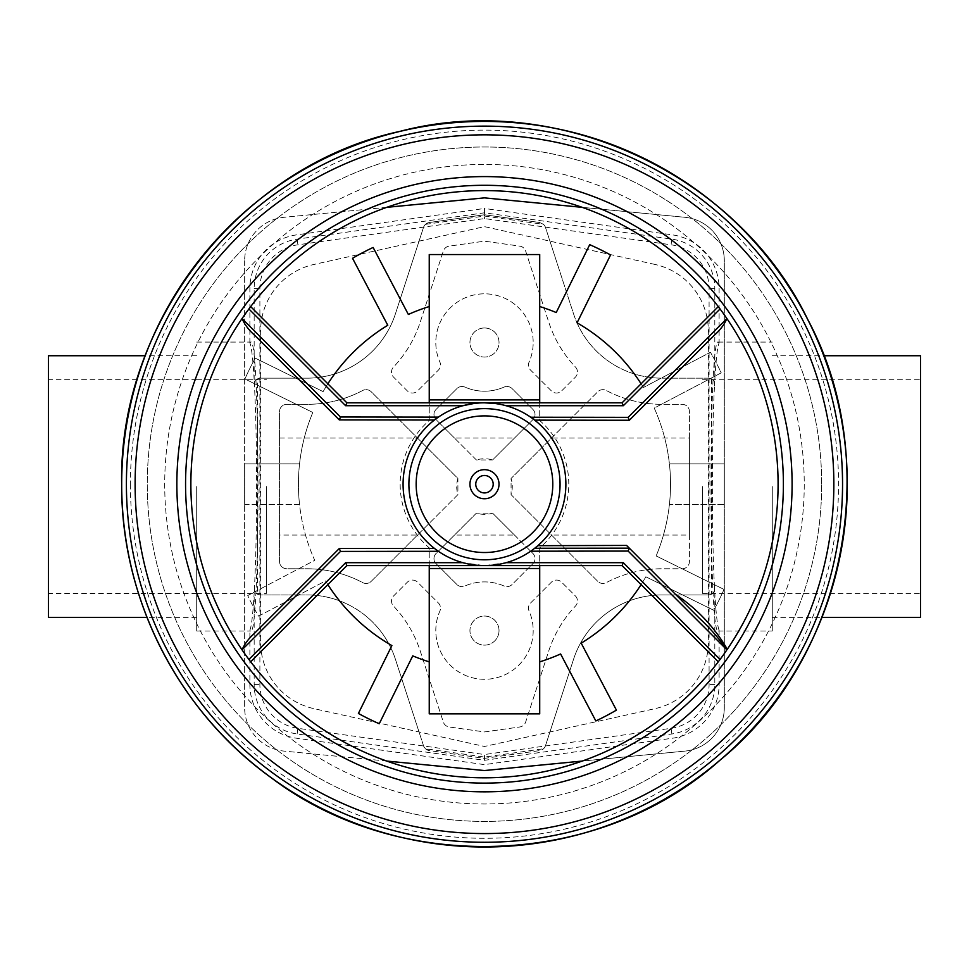 <?xml version="1.0" encoding="UTF-8"?>
<svg xmlns="http://www.w3.org/2000/svg" width="969" height="969" viewBox="0 0 969 969"><rect width="100%" height="100%" fill="white"/><g stroke="black" fill="none" stroke-linecap="round" stroke-linejoin="round"><path stroke-width="0.73" stroke-dasharray="4.84 3.63" d="M821.688 484.209A337.212 337.212 0 0 0 315.87 192.177A337.212 337.212 0 0 0 315.87 776.242A337.212 337.212 0 0 0 821.688 484.209A337.212 337.212 0 0 1 315.87 776.242A337.212 337.212 0 0 1 315.87 192.177A337.212 337.212 0 0 1 821.688 484.209A337.212 337.212 0 0 1 315.87 776.242A337.212 337.212 0 0 1 315.87 192.177A337.212 337.212 0 0 1 821.688 484.209M804.246 484.209A319.77 319.77 0 0 1 324.591 761.137A319.77 319.77 0 0 1 324.591 207.281A319.77 319.77 0 0 1 804.246 484.209A319.77 319.77 0 0 1 324.591 761.137A319.77 319.77 0 0 1 324.591 207.281A319.77 319.77 0 0 1 804.246 484.209M552.79 484.209A68.314 68.314 0 0 0 450.319 425.04A68.314 68.314 0 0 0 450.319 543.367A68.314 68.314 0 0 0 552.79 484.209M499.011 484.209A14.535 14.535 0 0 1 477.208 496.794A14.535 14.535 0 0 1 477.208 471.624A14.535 14.535 0 0 1 499.011 484.209M403.08 484.209A81.396 81.396 0 0 0 484.476 565.605A81.396 81.396 0 0 0 565.872 484.209A81.396 81.396 0 0 0 484.476 402.813A81.396 81.396 0 0 0 403.08 484.209A81.396 81.396 0 0 0 484.476 565.605A81.396 81.396 0 0 0 565.872 484.209A81.396 81.396 0 0 0 484.476 402.813A81.396 81.396 0 0 0 403.08 484.209M727.295 649.278A293.607 293.607 0 0 0 720.052 308.966M248.9 308.966A293.607 293.607 0 0 0 250.668 661.791L346.866 565.605L484.476 565.605L506.036 562.698A81.396 81.396 0 0 0 530.721 551.191L532.369 550.017M726.593 650.296A293.607 293.607 0 0 0 727.065 649.593M254.532 633.266L339.283 548.515L434.427 548.393A81.396 81.396 0 0 1 434.427 420.013L339.283 419.904L254.532 335.141M434.681 548.587L435.287 549.048M473.647 403.54L484.476 402.813L622.098 402.813L718.283 306.616A293.607 293.607 0 0 1 718.283 661.791L622.098 565.605L484.476 565.605L462.916 562.698A81.396 81.396 0 0 1 438.4 551.3M537.105 546.31L537.819 545.692A81.396 81.396 0 0 0 534.682 420.134L629.317 420.255L714.419 335.141M495.316 403.54L506.036 405.72A81.396 81.396 0 0 1 530.721 417.227M438.4 417.118A81.396 81.396 0 0 1 462.916 405.72M429.243 565.605L429.243 547.897A84.303 84.303 0 0 1 429.243 420.522L429.243 402.813M539.709 402.813L539.709 420.522A84.303 84.303 0 0 1 539.709 547.897L539.709 565.605M539.709 547.897L539.709 713.862L429.243 713.862L429.243 547.897M429.243 420.522L429.243 254.556L539.709 254.556L539.709 420.522M429.243 306.543A186.048 186.048 0 0 0 408.349 314.453L373.126 247.458A261.63 261.63 0 0 0 352.534 258.287L387.77 325.269A186.048 186.048 0 0 0 323.113 391.621L255.235 358.13A261.63 261.63 0 0 0 244.939 378.976L312.817 412.467A186.048 186.048 0 0 0 299.542 504.558L244.648 504.558L244.648 463.86L244.648 504.558L299.542 504.558A186.048 186.048 0 0 0 314.719 560.336L247.725 595.56A261.63 261.63 0 0 0 258.553 616.151L325.548 580.915A186.048 186.048 0 0 0 391.888 645.584L358.397 713.45A261.63 261.63 0 0 0 379.254 723.746L412.746 655.868A186.048 186.048 0 0 0 429.243 661.863M539.709 661.863A186.048 186.048 0 0 0 560.603 653.966L595.838 720.96A261.63 261.63 0 0 0 616.417 710.132L581.194 643.137A186.048 186.048 0 0 0 645.851 576.797L713.729 610.288A261.63 261.63 0 0 0 724.013 589.431L656.146 555.94A186.048 186.048 0 0 0 669.409 504.558L724.303 504.558L724.303 463.86L669.409 463.86A186.048 186.048 0 0 0 654.232 408.082L721.227 372.847A261.63 261.63 0 0 0 710.41 352.268L643.416 387.491A186.048 186.048 0 0 0 577.064 322.834L610.555 254.956A261.63 261.63 0 0 0 589.709 244.672L556.218 312.539A186.048 186.048 0 0 0 539.709 306.543M724.303 463.86L724.303 504.558L669.409 504.558A186.048 186.048 0 0 0 669.409 463.86L724.303 463.86M299.542 463.86L244.648 463.86L299.542 463.86M641.103 383.797A186.048 186.048 0 0 1 643.416 387.491L710.41 352.268A261.63 261.63 0 0 1 721.227 372.847L654.232 408.082A186.048 186.048 0 0 1 656.146 555.94L724.013 589.431A261.63 261.63 0 0 1 713.729 610.288L645.851 576.797A186.048 186.048 0 0 1 641.103 584.61M327.849 584.61A186.048 186.048 0 0 1 325.548 580.915L258.553 616.151A261.63 261.63 0 0 1 247.725 595.56L314.719 560.336A186.048 186.048 0 0 1 312.817 412.467L244.939 378.976A261.63 261.63 0 0 1 255.235 358.13L323.113 391.621A186.048 186.048 0 0 1 327.849 383.797M484.476 402.813L346.866 402.813L250.668 306.616A293.607 293.607 0 0 0 250.668 661.791M534.682 548.272L629.317 548.163L675.393 594.239M626.604 545.45L629.317 548.163M386.74 207.342L284.05 217.298A43.605 43.605 0 0 0 244.648 260.709A43.605 43.605 0 0 1 284.05 217.298L484.476 197.87L684.913 217.298A43.605 43.605 0 0 1 724.303 260.709L724.303 707.709A43.605 43.605 0 0 1 684.913 751.108L484.476 770.549L284.05 751.108A43.605 43.605 0 0 1 244.648 707.709A43.605 43.605 0 0 0 284.05 751.108L386.74 761.065M244.648 260.709L244.648 707.709L244.648 260.709M582.212 207.342L684.913 217.298A43.605 43.605 0 0 1 724.303 260.709L724.303 707.709A43.605 43.605 0 0 1 684.913 751.108L582.212 761.065M655.08 264.464L484.488 226.649L313.895 264.464A67.951 67.951 0 0 0 260.649 330.804L260.649 642.302A67.951 67.951 0 0 0 313.895 708.642L484.488 746.469L655.08 708.642A67.951 67.951 0 0 0 708.327 642.302L708.327 330.804A67.951 67.951 0 0 0 655.08 264.464A67.951 67.951 0 0 1 708.327 330.804L708.327 642.302A67.951 67.951 0 0 1 655.08 708.642L484.488 746.469L313.895 708.642A67.951 67.951 0 0 1 260.649 642.302L260.649 330.804A67.951 67.951 0 0 1 313.895 264.464L484.488 226.649L655.08 264.464M196.695 486.559L196.695 631.037L196.695 486.559M266.463 486.559L266.451 593.391L266.463 486.559M772.281 486.559L772.281 631.037L772.281 486.559M920.55 355.744L920.55 617.374M920.55 486.559L920.55 593.391L920.55 486.559M702.513 486.559L702.513 593.391L702.513 486.559M499.023 630.601A14.535 14.535 0 0 1 477.22 643.186A14.535 14.535 0 0 1 477.22 618.004A14.535 14.535 0 0 1 499.023 630.601A14.535 14.535 0 0 1 477.22 643.186A14.535 14.535 0 0 1 477.22 618.004A14.535 14.535 0 0 1 499.023 630.601M484.488 327.982A14.535 14.535 0 0 1 499.023 342.517A14.535 14.535 0 0 1 484.488 357.052A14.535 14.535 0 0 1 469.953 342.517A14.535 14.535 0 0 1 491.755 329.92A14.535 14.535 0 0 1 491.755 355.102A14.535 14.535 0 0 1 469.953 342.517A14.535 14.535 0 0 1 484.488 327.982M255.792 593.064A7.268 7.268 0 0 0 260.649 594.93L306.931 594.93A93.024 93.024 0 0 1 395.4 659.211L423.489 745.67A7.268 7.268 0 0 0 429.388 750.612L484.488 758.364L539.588 750.612A7.268 7.268 0 0 0 545.486 745.67L573.575 659.211A93.024 93.024 0 0 1 662.045 594.93L708.327 594.93A7.268 7.268 0 0 0 713.196 593.064L714.48 591.514L714.48 587.069C711.67 533.846 711.67 439.26 714.48 386.037L714.48 381.592L713.196 380.042A7.268 7.268 0 0 0 708.327 378.176L662.045 378.176A93.024 93.024 0 0 1 573.575 313.908L545.486 227.449A7.268 7.268 0 0 0 539.588 222.495L484.488 214.755L429.388 222.495A7.268 7.268 0 0 0 423.489 227.449L395.4 313.908A93.024 93.024 0 0 1 306.931 378.176L260.649 378.176A7.268 7.268 0 0 0 255.792 380.042L254.496 381.592L254.496 386.037C255.889 414.296 256.591 447.799 256.628 486.559C256.591 525.307 255.889 558.822 254.496 587.069L254.496 591.514L255.792 593.064L254.169 593.064C252.945 614.104 251.516 626.471 249.881 630.177L250.705 631.037C260.431 638.014 260.431 335.092 250.705 342.081L249.881 342.929C251.516 346.636 252.945 359.002 254.169 380.042L255.792 380.042M713.196 593.064L714.807 593.064C716.03 614.104 717.46 626.471 719.107 630.177L718.283 631.037C708.557 638.014 708.557 335.092 718.283 342.081L719.107 342.929C717.46 346.636 716.03 359.002 714.807 380.042L713.196 380.042M48.45 617.374L48.45 355.744M48.45 486.559L48.45 379.678L48.45 486.559M714.807 593.064L714.807 684.574A49.879 49.879 0 0 1 671.868 733.969L484.488 760.314L297.108 733.969A49.879 49.879 0 0 1 254.169 684.574L254.169 593.064M719.107 630.177L719.107 684.574A54.179 54.179 0 0 1 672.462 738.221L484.488 764.638L296.514 738.221A54.179 54.179 0 0 1 249.881 684.574L249.881 630.177M484.488 760.314L484.488 754.536L297.907 728.313A44.162 44.162 0 0 1 259.886 684.574L259.886 288.532A44.162 44.162 0 0 1 297.907 244.794L484.488 218.57L671.069 244.794A44.162 44.162 0 0 1 709.09 288.532L709.09 684.574A44.162 44.162 0 0 1 671.069 728.313L484.488 754.536M254.169 380.042L254.169 288.532A49.879 49.879 0 0 1 297.108 239.137L484.488 212.805L671.868 239.137A49.879 49.879 0 0 1 714.807 288.532L714.807 380.042M484.488 212.805L484.488 208.468L672.462 234.886A54.179 54.179 0 0 1 719.107 288.532L719.107 342.929M249.881 342.929L249.881 288.532A54.179 54.179 0 0 1 296.514 234.886L484.488 208.468L484.488 218.57M514.503 535.07L532.877 553.432A7.268 7.268 0 0 1 532.877 563.716L512.104 584.489A7.268 7.268 0 0 1 504.037 586.003A48.692 48.692 0 0 0 464.938 586.003A7.268 7.268 0 0 1 456.883 584.489L436.111 563.716A7.268 7.268 0 0 1 436.111 553.432L476.397 513.146L492.579 513.146L514.503 535.07L454.473 535.07M575.477 367.069A7.268 7.268 0 0 1 575.332 377.207L561.645 390.895A7.268 7.268 0 0 1 551.373 390.895L530.6 370.122A7.268 7.268 0 0 1 529.086 362.067A48.692 48.692 0 0 0 484.488 293.825A48.692 48.692 0 0 0 439.902 362.067A7.268 7.268 0 0 1 438.376 370.122L417.603 390.895A7.268 7.268 0 0 1 407.331 390.895L393.644 377.207A7.268 7.268 0 0 1 393.499 367.069A119.187 119.187 0 0 0 420.28 321.987L443.317 251.08A7.268 7.268 0 0 1 449.228 246.126L484.488 241.172L519.759 246.126A7.268 7.268 0 0 1 525.658 251.08L548.696 321.987A119.187 119.187 0 0 0 575.477 367.069A7.268 7.268 0 0 1 575.332 377.207L561.645 390.895A7.268 7.268 0 0 1 551.373 390.895L530.6 370.122A7.268 7.268 0 0 1 529.086 362.067A48.692 48.692 0 0 0 484.488 293.825A48.692 48.692 0 0 0 439.902 362.067A7.268 7.268 0 0 1 438.376 370.122L417.603 390.895A7.268 7.268 0 0 1 407.331 390.895L393.644 377.207A7.268 7.268 0 0 1 393.499 367.069A119.187 119.187 0 0 0 420.28 321.987L443.317 251.08A7.268 7.268 0 0 1 449.228 246.126L484.488 241.172L519.759 246.126A7.268 7.268 0 0 1 525.658 251.08L548.696 321.987A119.187 119.187 0 0 0 575.477 367.069M417.482 535.07L371.224 581.327A7.268 7.268 0 0 1 362.685 582.611A119.187 119.187 0 0 0 306.931 568.767L286.812 568.767A7.268 7.268 0 0 1 279.544 561.499L279.544 411.607A7.268 7.268 0 0 1 286.812 404.339L306.931 404.339A119.187 119.187 0 0 0 362.685 390.495A7.268 7.268 0 0 1 371.224 391.779L457.901 478.468L457.901 494.638L417.482 535.07L279.544 535.07M689.431 535.07L689.431 561.499A7.268 7.268 0 0 1 682.164 568.767L662.045 568.767A119.187 119.187 0 0 0 606.303 582.611A7.268 7.268 0 0 1 597.764 581.327L511.075 494.638L511.075 478.468L551.506 438.036L689.431 438.036L689.431 535.07L551.506 535.07M575.332 595.899A7.268 7.268 0 0 1 575.477 606.037A119.187 119.187 0 0 0 548.696 651.12L525.658 722.026A7.268 7.268 0 0 1 519.759 726.98L484.488 731.934L449.228 726.98A7.268 7.268 0 0 1 443.317 722.026L420.28 651.12A119.187 119.187 0 0 0 393.499 606.037A7.268 7.268 0 0 1 393.644 595.899L407.331 582.212A7.268 7.268 0 0 1 417.603 582.212L438.376 602.984A7.268 7.268 0 0 1 439.902 611.039A48.692 48.692 0 0 0 484.488 679.293A48.692 48.692 0 0 0 529.086 611.039A7.268 7.268 0 0 1 530.6 602.984L551.373 582.212A7.268 7.268 0 0 1 561.645 582.212L575.332 595.899A7.268 7.268 0 0 1 575.477 606.037A119.187 119.187 0 0 0 548.696 651.12L525.658 722.026A7.268 7.268 0 0 1 519.759 726.98L484.488 731.934L449.228 726.98A7.268 7.268 0 0 1 443.317 722.026L420.28 651.12A119.187 119.187 0 0 0 393.499 606.037A7.268 7.268 0 0 1 393.644 595.899L407.331 582.212A7.268 7.268 0 0 1 417.603 582.212L438.376 602.984A7.268 7.268 0 0 1 439.902 611.039A48.692 48.692 0 0 0 484.488 679.293A48.692 48.692 0 0 0 529.086 611.039A7.268 7.268 0 0 1 530.6 602.984L551.373 582.212A7.268 7.268 0 0 1 561.645 582.212L575.332 595.899M454.473 438.036L436.111 419.674A7.268 7.268 0 0 1 436.111 409.39L456.883 388.617A7.268 7.268 0 0 1 464.938 387.103A48.692 48.692 0 0 0 504.037 387.103A7.268 7.268 0 0 1 512.104 388.617L532.877 409.39A7.268 7.268 0 0 1 532.877 419.674L492.579 459.96L476.397 459.96L454.473 438.036L514.503 438.036M279.544 438.036L417.482 438.036M551.506 438.036L597.764 391.779A7.268 7.268 0 0 1 606.303 390.495A119.187 119.187 0 0 0 662.045 404.339L682.164 404.339A7.268 7.268 0 0 1 689.431 411.607L689.431 438.036M714.48 386.037L714.48 381.592L711.597 378.952L711.597 594.154L714.48 591.514L714.48 587.069M425.488 224.348L484.488 216.051L484.488 214.755L429.388 222.495L425.488 224.348A7.268 7.268 0 0 0 423.489 227.449L395.4 313.908A93.024 93.024 0 0 1 306.931 378.176L260.649 378.176A7.268 7.268 0 0 0 257.391 378.952L254.496 381.592L254.496 386.037M484.488 216.051L543.5 224.348L539.588 222.495L484.488 214.755M711.597 378.952A7.268 7.268 0 0 0 708.327 378.176L662.045 378.176A93.024 93.024 0 0 1 573.575 313.908L545.486 227.449A7.268 7.268 0 0 0 543.5 224.348M457.901 478.468A27.786 27.786 0 0 0 457.901 494.638L371.224 581.327A7.268 7.268 0 0 1 362.685 582.611A119.187 119.187 0 0 0 306.931 568.767L286.812 568.767A7.268 7.268 0 0 1 279.544 561.499L279.544 411.607A7.268 7.268 0 0 1 286.812 404.339L306.931 404.339A119.187 119.187 0 0 0 362.685 390.495A7.268 7.268 0 0 1 371.224 391.779L457.901 478.468M597.764 581.327L511.075 494.638A27.786 27.786 0 0 0 511.075 478.468L597.764 391.779A7.268 7.268 0 0 1 606.303 390.495A119.187 119.187 0 0 0 662.045 404.339L682.164 404.339A7.268 7.268 0 0 1 689.431 411.607L689.431 561.499A7.268 7.268 0 0 1 682.164 568.767L662.045 568.767A119.187 119.187 0 0 0 606.303 582.611A7.268 7.268 0 0 1 597.764 581.327M476.397 459.96L436.111 419.674A7.268 7.268 0 0 1 436.111 409.39L456.883 388.617A7.268 7.268 0 0 1 464.938 387.103A48.692 48.692 0 0 0 504.037 387.103A7.268 7.268 0 0 1 512.104 388.617L532.877 409.39A7.268 7.268 0 0 1 532.877 419.674L492.579 459.96A27.786 27.786 0 0 0 476.397 459.96M456.883 584.489L436.111 563.716A7.268 7.268 0 0 1 436.111 553.432L476.397 513.146A27.786 27.786 0 0 0 492.579 513.146L532.877 553.432A7.268 7.268 0 0 1 532.877 563.716L512.104 584.489A7.268 7.268 0 0 1 504.037 586.003A48.692 48.692 0 0 0 464.938 586.003A7.268 7.268 0 0 1 456.883 584.489M711.597 594.154A7.268 7.268 0 0 1 708.327 594.93L662.045 594.93A93.024 93.024 0 0 0 573.575 659.211L545.486 745.67A7.268 7.268 0 0 1 543.5 748.771L484.488 757.055L425.488 748.771A7.268 7.268 0 0 1 423.489 745.67L395.4 659.211A93.024 93.024 0 0 0 306.931 594.93L260.649 594.93A7.268 7.268 0 0 1 257.391 594.154L257.391 378.952M254.496 587.069L254.496 591.514L257.391 594.154M425.488 748.771L429.388 750.612L484.488 758.364L539.588 750.612L543.5 748.771M484.488 757.055L484.488 758.364M130.391 484.209A354.097 354.097 0 0 0 661.524 790.861A354.097 354.097 0 0 0 661.524 177.557A354.097 354.097 0 0 0 130.391 484.209M671.868 733.969L671.069 728.313M714.807 684.574L709.09 684.574M671.868 239.137L671.069 244.794M714.807 288.532L709.09 288.532M254.169 684.574L259.886 684.574M254.169 288.532L259.886 288.532M297.108 733.969L297.907 728.313M297.108 239.137L297.907 244.794M196.695 593.391L266.451 593.391M196.695 379.727L266.451 379.727M772.281 617.374L821.978 617.374M772.281 355.744L823.795 355.744M702.513 593.391L920.55 593.391M702.513 379.727L920.55 379.727M718.283 631.037L772.281 631.037M718.283 342.081L772.281 342.081M196.695 631.037L250.705 631.037M196.695 342.081L250.705 342.081M196.695 355.744L145.18 355.744M196.695 617.374L146.985 617.374M196.695 379.678L48.45 379.678M196.695 593.428L48.45 593.428"/><path stroke-width="1.45" d="M552.79 484.209A68.314 68.314 0 0 1 450.319 543.367A68.314 68.314 0 0 1 450.319 425.04A68.314 68.314 0 0 1 552.79 484.209M499.011 484.209A14.535 14.535 0 0 1 477.208 496.794A14.535 14.535 0 0 1 477.208 471.624A14.535 14.535 0 0 1 499.011 484.209M493.197 484.209A8.721 8.721 0 0 1 480.115 491.755A8.721 8.721 0 0 1 480.115 476.651A8.721 8.721 0 0 1 493.197 484.209M506.036 405.72L623.297 405.72L720.052 308.966A293.607 293.607 0 0 0 248.9 308.966L345.654 405.72L346.866 402.813L250.668 306.616L248.9 308.966A293.607 293.607 0 0 0 242.056 649.848C244.6 643.925 248.767 638.389 254.532 633.266L339.283 548.515L340.494 551.422L438.4 551.3L434.681 548.587M462.916 562.698L345.654 562.698L248.9 659.453L250.668 661.791A293.607 293.607 0 0 0 726.593 650.296A293.607 293.607 0 0 1 720.052 659.453L623.297 562.698L622.098 565.605L718.283 661.791L720.052 659.453M727.065 649.593A293.607 293.607 0 0 0 727.295 649.278C714.359 627.064 697.062 608.714 675.393 594.239L699.606 618.44C710.253 628.372 719.301 638.789 726.738 649.69L727.295 649.278A293.607 293.607 0 0 0 726.895 318.559C724.352 324.494 720.197 330.017 714.419 335.141L629.317 420.255L628.118 417.348L530.721 417.227L534.597 420.074M532.369 550.017L535.009 548.018M534.682 548.272L537.819 545.692A81.396 81.396 0 0 0 518.27 410.153A81.396 81.396 0 0 0 403.08 484.209A81.396 81.396 0 0 0 537.819 545.692A81.396 81.396 0 0 0 518.27 410.153A81.396 81.396 0 0 0 403.08 484.209A81.396 81.396 0 0 0 537.819 545.692L626.58 545.426L629.317 548.163L534.682 548.272M495.316 403.54L484.476 402.813L346.866 402.813M473.647 403.54L462.916 405.72L345.654 405.72M340.494 416.997L242.056 318.559C244.6 324.494 248.767 330.017 254.532 335.141L339.283 419.904L340.494 416.997L438.4 417.118L434.524 419.952M429.243 568.512L539.709 568.512L539.709 713.862L429.243 713.862L429.243 565.605M539.709 565.605L539.709 568.512M539.709 399.906L429.243 399.906L429.243 254.556L539.709 254.556L539.709 402.813M429.243 402.813L429.243 399.906M429.243 661.863A186.048 186.048 0 0 1 412.746 655.868L379.254 723.746A261.63 261.63 0 0 1 358.397 713.45L391.888 645.584A186.048 186.048 0 0 1 327.849 584.61M641.103 584.61A186.048 186.048 0 0 1 581.194 643.137L616.417 710.132A261.63 261.63 0 0 1 595.838 720.96L560.603 653.966A186.048 186.048 0 0 1 539.709 661.863M327.849 383.797A186.048 186.048 0 0 1 387.77 325.269L352.534 258.287A261.63 261.63 0 0 1 373.126 247.458L408.349 314.453A186.048 186.048 0 0 1 429.243 306.543M539.709 306.543A186.048 186.048 0 0 1 556.218 312.539L589.709 244.672A261.63 261.63 0 0 1 610.555 254.956L577.064 322.834A186.048 186.048 0 0 1 641.103 383.797M530.721 551.191L628.118 551.07L629.317 548.163L699.606 618.452M434.427 548.393L339.283 548.515M248.9 659.453A293.607 293.607 0 0 1 242.056 649.848L340.494 551.422M250.668 661.791L346.866 565.605L622.098 565.605M345.654 562.698L346.866 565.605M534.682 420.134L629.317 420.255M623.297 405.72L622.098 402.813L718.283 306.616L720.052 308.966A293.607 293.607 0 0 1 726.895 318.559L628.118 417.348M622.098 402.813L484.476 402.813M339.283 419.904L434.427 420.013M386.74 207.342L484.476 197.87L582.212 207.342M582.212 761.065L484.476 770.549L386.74 761.065M821.978 617.374L920.55 617.374L920.55 355.744L823.795 355.744M145.18 355.744L48.45 355.744L48.45 617.374L146.985 617.374M126.406 484.209A358.07 358.07 0 0 0 663.511 794.301A358.07 358.07 0 0 0 663.511 174.105A358.07 358.07 0 0 0 126.406 484.209M135.115 484.209A349.373 349.373 0 0 1 659.162 181.639A349.373 349.373 0 0 1 659.162 786.767A349.373 349.373 0 0 1 135.115 484.209M783.388 484.209A298.912 298.912 0 0 1 335.02 743.066A298.912 298.912 0 0 1 335.02 225.341A298.912 298.912 0 0 1 783.388 484.209M792.097 484.209A307.609 307.609 0 0 0 330.671 217.807A307.609 307.609 0 0 0 330.671 750.612A307.609 307.609 0 0 0 792.097 484.209M121.682 484.209A362.794 362.794 0 0 1 484.476 121.416A362.794 362.794 0 0 1 847.269 484.209A362.794 362.794 0 0 1 484.476 847.003A362.794 362.794 0 0 1 121.682 484.209C118.279 321.938 241.487 165.542 399.785 131.421C556.327 89.96 737.106 173.378 807.746 319.491C884.431 462.528 845.658 657.818 720.1 760.084C599.448 868.103 400.5 875.843 271.223 777.732C178.296 711.161 120.895 598.515 121.67 484.209M560.058 484.209A75.582 75.582 0 0 1 484.476 559.791A75.582 75.582 0 0 1 408.894 484.209A75.582 75.582 0 0 1 484.476 408.627A75.582 75.582 0 0 1 560.058 484.209M628.118 551.07L726.738 649.69M623.297 562.698L506.036 562.698"/></g></svg>
